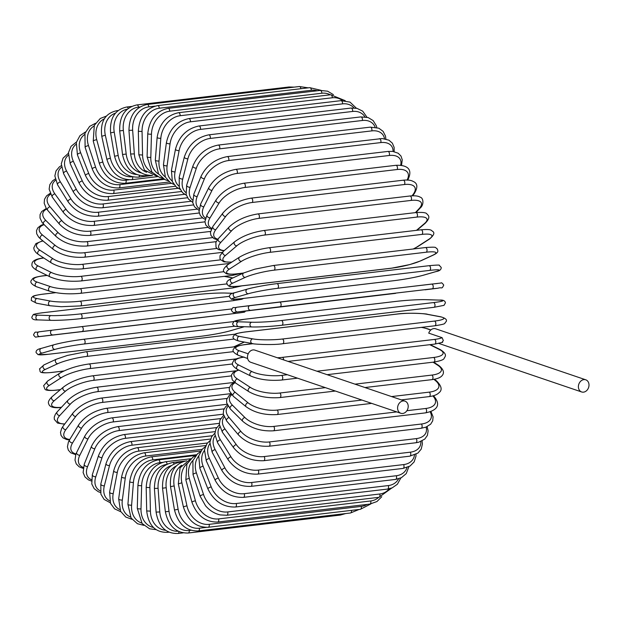 <?xml version="1.0" encoding="UTF-8"?>
<svg xmlns="http://www.w3.org/2000/svg" width="620" height="620" viewBox="0 0 620 620"><rect width="100%" height="100%" fill="white"/><g stroke="black" fill="none" stroke-linecap="round" stroke-linejoin="round"><path stroke-width="0.93" d="M397.598 407.836A6.417 5.162 108.8 0 0 400.838 413.284A6.417 5.162 108.8 0 0 408.208 406.581A6.417 5.162 108.8 0 0 404.969 401.132A6.417 5.162 108.8 0 0 397.598 407.836M404.969 401.132L254.867 350.122A6.417 5.162 108.8 0 0 247.496 356.826A6.417 5.162 108.8 0 0 250.736 362.274L400.838 413.284M585.761 379.804A6.417 5.162 108.8 0 0 578.39 386.508A6.417 5.162 108.8 0 0 581.63 391.956A6.417 5.162 108.8 0 0 589 385.26A6.417 5.162 108.8 0 0 585.761 379.804L435.659 328.794A6.417 5.162 108.8 0 0 428.73 333.134L442.107 337.675L443.346 340.62L441.975 342.325M47.174 275.435L42.858 275.939A21.39 4.549 1.6 0 0 37.184 282.108L50.546 286.649A21.39 4.549 1.6 0 0 80.244 288.649L224.006 271.692M42.858 275.939A2.379 1.317 -96.7 0 0 42.509 275.9C31.016 277.714 33.154 278.822 31.411 280.255C29.845 282.147 31.488 284.286 36.355 286.68L49.709 291.222C58.389 293.694 68.642 294.399 80.46 293.33L232.562 275.388L240.947 273.404M37.184 282.108A2.379 1.914 108.8 0 0 35.201 284.239A2.379 1.914 108.8 0 0 36.355 286.68M50.546 286.649A2.379 1.914 108.8 0 0 48.554 288.773A2.379 1.914 108.8 0 0 49.709 291.222M80.244 288.649A2.379 1.317 83.3 0 1 81.515 291.121A2.379 1.317 83.3 0 1 80.46 293.33M233.523 274.211A2.379 1.317 83.3 0 1 232.562 275.388M43.826 258.005A21.39 6.03 4.6 0 0 38.169 265.972L51.414 272.513A21.39 6.03 4.6 0 0 81.026 276.319L220.674 259.842M81.026 276.319A2.379 1.317 83.3 0 1 82.181 278.845A2.379 1.317 83.3 0 1 81.119 280.953L229.772 263.415M51.414 272.513A2.379 1.86 116.3 0 0 49.368 274.482A2.379 1.86 116.3 0 0 50.181 276.915C58.853 280.573 69.169 281.922 81.119 280.953M38.169 265.972A2.379 1.86 116.3 0 0 36.123 267.941A2.379 1.86 116.3 0 0 36.936 270.374L50.181 276.915M43.044 240.986A21.39 7.471 7.6 0 0 39.967 250.248L53.002 258.749A21.39 7.471 7.6 0 0 82.421 264.314L216.861 248.457M82.421 264.314A2.379 1.317 83.3 0 1 83.468 266.879A2.379 1.317 83.3 0 1 82.406 268.879L222.239 252.387M53.002 258.749A2.379 1.798 123.1 0 0 50.902 260.571A2.379 1.798 123.1 0 0 51.406 262.95C60.001 267.77 70.331 269.747 82.406 268.879M39.967 250.248A2.379 1.798 123.1 0 0 37.859 252.069A2.379 1.798 123.1 0 0 38.37 254.448L51.406 262.95M44.129 224.642A21.39 8.851 10.9 0 0 42.555 235.065L55.289 245.458A21.39 8.851 10.9 0 0 84.436 252.728L212.559 237.615M84.436 252.728A2.379 1.317 83.3 0 1 85.359 255.308A2.379 1.317 83.3 0 1 84.305 257.207L216.171 241.653M55.289 245.458A2.379 1.721 129.2 0 0 53.142 247.132A2.379 1.721 129.2 0 0 53.374 249.426C61.837 255.378 72.145 257.966 84.305 257.207M42.555 235.065A2.379 1.721 129.2 0 0 40.416 236.739A2.379 1.721 129.2 0 0 40.649 239.033L53.374 249.426M46.694 209.049A21.39 10.16 14.3 0 0 45.926 220.542L58.257 232.74A21.39 10.16 14.3 0 0 87.04 241.637L207.778 227.401M87.04 241.637A2.379 1.317 83.3 0 1 87.854 244.226A2.379 1.317 83.3 0 1 86.8 246.031L210.529 231.431M58.257 232.74A2.379 1.628 134.7 0 0 56.079 234.283A2.379 1.628 134.7 0 0 56.064 236.46C64.333 243.497 74.578 246.69 86.8 246.031M45.926 220.542A2.379 1.628 134.7 0 0 43.749 222.076A2.379 1.628 134.7 0 0 43.741 224.254L56.064 236.46M50.553 194.254A21.39 11.4 18 0 0 50.057 206.778L61.884 220.697A21.39 11.4 18 0 0 90.218 231.144L202.554 217.891M90.218 231.144A2.379 1.317 83.3 0 1 90.915 233.717A2.379 1.317 83.3 0 1 89.869 235.414L204.933 221.844M61.884 220.697A2.379 1.519 139.7 0 0 59.667 222.115A2.379 1.519 139.7 0 0 59.45 224.153C67.472 232.237 77.616 235.988 89.869 235.414M50.057 206.778A2.379 1.519 139.7 0 0 47.841 208.188A2.379 1.519 139.7 0 0 47.624 210.226L59.45 224.153M55.498 180.311A21.39 12.547 22.1 0 0 54.901 193.882L66.146 209.421A21.39 12.547 22.1 0 0 93.945 221.317L196.928 209.172M93.945 221.317A2.379 1.317 83.3 0 1 94.535 223.859A2.379 1.317 83.3 0 1 93.504 225.463L199.253 212.986M66.146 209.421A2.379 1.403 144.1 0 0 63.899 210.707A2.379 1.403 144.1 0 0 63.496 212.598C71.223 221.665 81.228 225.959 93.504 225.463M54.901 193.882A2.379 1.403 144.1 0 0 52.661 195.168A2.379 1.403 144.1 0 0 52.251 197.059L63.496 212.598M61.419 167.315A21.39 13.601 26.5 0 0 60.435 181.954L70.998 198.989A21.39 13.601 26.5 0 0 98.2 212.234L190.937 201.291M98.2 212.234A2.379 1.317 83.3 0 1 98.681 214.729A2.379 1.317 83.3 0 1 97.658 216.233L193.44 204.933M70.998 198.989A2.379 1.279 148.2 0 0 68.735 200.159A2.379 1.279 148.2 0 0 68.161 201.88C75.555 211.877 85.39 216.667 97.658 216.233M60.435 181.954A2.379 1.279 148.2 0 0 58.164 183.125A2.379 1.279 148.2 0 0 57.598 184.853L68.161 201.88M68.254 155.31A21.39 14.555 31.4 0 0 66.611 171.089L76.423 189.488A21.39 14.555 31.4 0 0 102.936 203.965L184.636 194.324M102.936 203.965A2.379 1.317 83.3 0 1 103.323 206.398A2.379 1.317 83.3 0 1 102.308 207.809L187.504 197.757M76.423 189.488A2.379 1.139 151.9 0 0 74.129 190.549A2.379 1.139 151.9 0 0 73.416 192.092C80.422 202.942 90.055 208.181 102.308 207.809M66.611 171.089A2.379 1.139 151.9 0 0 64.317 172.143A2.379 1.139 151.9 0 0 63.604 173.693L73.416 192.092M75.966 144.383A21.39 15.392 36.9 0 0 73.377 161.363L82.359 180.986A21.39 15.392 36.9 0 0 108.136 196.563L178.087 188.309M108.136 196.563A2.379 1.317 83.3 0 1 108.415 198.927A2.379 1.317 83.3 0 1 107.423 200.245L181.482 191.51M82.359 180.986A2.379 0.992 155.4 0 0 80.05 181.931A2.379 0.992 155.4 0 0 79.213 183.295C85.785 194.928 95.193 200.578 107.423 200.245M73.377 161.363A2.379 0.992 155.4 0 0 71.06 162.308A2.379 0.992 155.4 0 0 70.231 163.672L79.213 183.295M84.545 134.587A21.39 16.112 42.9 0 0 80.693 152.853L88.784 173.554A21.39 16.112 42.9 0 0 113.747 190.1L171.322 183.311M113.747 190.1A2.379 1.317 83.3 0 1 112.956 193.603L175.406 186.24M88.784 173.554A2.379 0.845 158.7 0 0 86.444 174.391A2.379 0.845 158.7 0 0 85.498 175.561C91.597 187.891 100.75 193.905 112.956 193.603M80.693 152.853A2.379 0.845 158.7 0 0 78.352 153.69A2.379 0.845 158.7 0 0 77.415 154.861L85.498 175.561M94 126.031A21.39 16.717 49.7 0 0 88.497 145.623L95.627 167.245A21.39 16.717 49.7 0 0 119.73 184.613L164.409 179.343M119.73 184.613A2.379 1.317 83.3 0 1 118.877 187.938L169.361 181.978M95.627 167.245A2.379 0.682 161.8 0 0 93.264 167.966A2.379 0.682 161.8 0 0 92.233 168.95C97.813 181.885 106.694 188.217 118.877 187.938M88.497 145.623A2.379 0.682 161.8 0 0 86.141 146.351A2.379 0.682 161.8 0 0 85.111 147.327L92.233 168.95M104.323 118.823A21.39 17.189 57.1 0 0 96.728 139.725L102.843 162.099A21.39 17.189 57.1 0 0 126.038 180.157L129.092 179.792M126.038 180.157A2.379 1.317 83.3 0 1 125.124 183.28L163.417 178.762M102.843 162.099A2.379 0.519 164.7 0 0 100.471 162.719A2.379 0.519 164.7 0 0 99.363 163.494C104.385 176.956 112.972 183.551 125.124 183.28M96.728 139.725A2.379 0.519 164.7 0 0 94.356 140.345A2.379 0.519 164.7 0 0 93.248 141.12L99.363 163.494M117.692 110.957A2.379 1.317 -96.7 0 0 116.948 110.67L118.234 110.523M115.491 113.127A21.39 17.53 65.3 0 0 105.33 135.214L110.383 158.17A21.39 17.53 65.3 0 0 132.246 176.785M132.649 176.878A2.379 1.317 83.3 0 1 131.665 179.676L157.713 176.607M110.383 158.17L106.826 159.255C111.251 173.135 119.536 179.947 131.665 179.676M105.33 135.214L101.765 136.292L106.826 159.255M128.232 108.484A2.379 1.317 -96.7 0 0 126.798 107.004L131.618 106.431M127.418 109.135A21.39 17.732 73.9 0 0 114.227 132.114L118.188 155.481A21.39 17.732 73.9 0 0 136.586 174.491M139.484 175.406A2.379 1.317 83.3 0 1 138.438 177.15L152.466 175.499M118.188 155.481L114.568 156.248C118.374 170.446 126.325 177.421 138.438 177.15M114.227 132.114L110.608 132.874L114.568 156.248M294.097 87.133L289.013 86.986A2.379 1.317 83.3 0 1 290.051 87.614M140.05 106.942L138.5 107.128A2.379 1.317 -96.7 0 0 136.911 104.927L289.013 86.986M138.5 107.128A21.39 17.809 82.9 0 0 123.365 130.448L126.193 154.047A21.39 17.809 82.9 0 0 141.352 172.933M146.212 174.987A2.379 1.317 83.3 0 1 145.398 175.724L148.296 175.383M126.193 154.047L122.528 154.496C125.674 168.919 133.3 175.995 145.398 175.724M123.365 130.448L119.691 130.898L122.528 154.496M308.249 87.846L299.328 86.521A2.379 1.317 83.3 0 1 300.909 88.714M154.969 106.144L148.831 106.865A2.379 1.317 -96.7 0 0 147.227 104.462L299.328 86.521M148.831 106.865A21.39 17.747 91.9 0 0 132.657 130.239L134.339 153.892A21.39 17.747 91.9 0 0 146.63 172.259M134.339 153.892L130.642 154.016C133.114 168.547 140.399 175.677 152.489 175.406M132.657 130.239L128.96 130.363L130.642 154.016M309.752 87.668A2.379 1.317 83.3 0 1 311.372 90.28L159.27 108.221A2.379 1.317 -96.7 0 0 157.658 105.609L309.752 87.668L321.083 90.342M317.231 90.776A21.39 17.546 100.6 0 0 311.372 90.28M159.27 108.221A21.39 17.546 100.6 0 0 142.05 131.479L142.569 155A21.39 17.546 100.6 0 0 152.427 172.624M142.569 155L138.857 154.806L144.445 170.12L157.124 176.305M142.05 131.479L138.338 131.277L138.857 154.806M320.214 90.427A2.379 1.317 83.3 0 1 321.834 93.24L169.733 111.182A2.379 1.317 -96.7 0 0 168.121 108.368L320.214 90.427L327.608 91.194L333.421 94.659M330.266 94.814A21.39 17.221 108.8 0 0 321.834 93.24M169.733 111.182A21.39 17.221 108.8 0 0 151.458 134.16L150.815 157.379A21.39 17.221 108.8 0 0 158.674 174.142M150.815 157.379A2.379 0.504 -178.4 0 1 148.358 157.341A2.379 0.504 -178.4 0 1 147.103 156.86L151.954 172.073L159.472 177.328L162.355 178.033M151.458 134.16A2.379 0.504 -178.4 0 1 149.009 134.121A2.379 0.504 -178.4 0 1 147.754 133.641L147.103 156.86M330.638 94.767A2.379 1.317 83.3 0 1 332.243 97.782L180.141 115.723A2.379 1.317 -96.7 0 0 178.537 112.708L330.638 94.767L345.231 100.673M342.426 100.541A21.39 16.756 116.3 0 0 332.243 97.782M180.141 115.723A21.39 16.756 116.3 0 0 160.82 138.268L159.014 160.999A21.39 16.756 116.3 0 0 165.261 176.894M159.014 160.999A2.379 0.666 -175.4 0 1 156.55 160.851A2.379 0.666 -175.4 0 1 155.318 160.154L158.488 173.864L164.843 179.567L167.966 180.715M160.82 138.268A2.379 0.666 -175.4 0 1 158.364 138.12A2.379 0.666 -175.4 0 1 157.131 137.423L155.318 160.154M340.93 100.657A2.379 1.317 83.3 0 1 342.511 103.866L190.41 121.807A2.379 1.317 -96.7 0 0 188.829 118.598L340.93 100.657L350.013 102.114L356.423 108.237M354.005 107.95A21.39 16.166 123.1 0 0 342.511 103.866M190.41 121.807A21.39 16.166 123.1 0 0 170.066 143.763L167.106 165.842A21.39 16.166 123.1 0 0 172.05 180.893M167.106 165.842A2.379 0.829 -172.4 0 1 164.641 165.579A2.379 0.829 -172.4 0 1 163.448 164.672L165.393 177.15L170.469 182.784L173.894 184.45M170.066 143.763A2.379 0.829 -172.4 0 1 167.594 143.507A2.379 0.829 -172.4 0 1 166.408 142.6L163.448 164.672M351.021 108.058A2.379 1.317 83.3 0 1 352.579 111.46L200.477 129.402A2.379 1.317 -96.7 0 0 198.919 126L351.021 108.058L357.012 108.368L362.685 111.15L366.963 117.219M364.924 116.87A21.39 15.454 129.2 0 0 352.579 111.46M200.477 129.402A21.39 15.454 129.2 0 0 179.11 150.614L175.034 171.856A21.39 15.454 129.2 0 0 178.924 186.124M175.034 171.856A2.379 0.984 -169.1 0 1 172.561 171.484A2.379 0.984 -169.1 0 1 171.422 170.368L172.36 181.675L176.39 187.124L180.056 189.278M179.11 150.614A2.379 0.984 -169.1 0 1 176.638 150.242A2.379 0.984 -169.1 0 1 175.507 149.125L171.422 170.368M360.84 116.909A2.379 1.317 83.3 0 1 362.142 118.04A2.379 1.317 83.3 0 1 362.351 120.489L210.25 138.43A2.379 1.317 -96.7 0 0 210.048 135.982A2.379 1.317 -96.7 0 0 208.738 134.85L360.84 116.909L368.156 117.56L373.139 120.575L376.34 125.783L376.797 127.503M375.108 127.17A21.39 14.624 134.7 0 0 362.351 120.489M210.25 138.43A21.39 14.624 134.7 0 0 187.907 158.751L182.73 179.017A21.39 14.624 134.7 0 0 185.783 192.525M182.73 179.017A2.379 1.131 -165.7 0 1 180.25 178.529A2.379 1.131 -165.7 0 1 179.188 177.204L179.296 187.426L182.497 192.642L186.349 195.222M187.907 158.751A2.379 1.131 -165.7 0 1 185.427 158.27A2.379 1.131 -165.7 0 1 184.365 156.945L179.188 177.204M370.295 127.139A2.379 1.317 83.3 0 1 371.644 128.363A2.379 1.317 83.3 0 1 371.76 130.89L219.658 148.839A2.379 1.317 -96.7 0 0 219.542 146.305A2.379 1.317 -96.7 0 0 218.201 145.08L370.295 127.139L378.828 128.201L383.106 131.355L385.469 135.989L385.888 138.996M384.516 138.725A21.39 13.679 139.7 0 0 371.76 130.89M219.658 148.839A21.39 13.679 139.7 0 0 196.362 168.129L190.131 187.256A21.39 13.679 139.7 0 0 192.533 200.035M190.131 187.256A2.379 1.263 -162 0 1 187.651 186.651A2.379 1.263 -162 0 1 186.69 185.124L186.139 194.502L188.495 199.129L192.673 202.244M196.362 168.129A2.379 1.263 -162 0 1 193.889 167.532A2.379 1.263 -162 0 1 192.921 166.005L186.69 185.124M379.332 138.679A2.379 1.317 83.3 0 1 380.711 139.988A2.379 1.317 83.3 0 1 380.734 142.592L228.633 160.534A2.379 1.317 -96.7 0 0 228.61 157.93A2.379 1.317 -96.7 0 0 227.23 156.62L382.207 138.531L388.926 140.174L392.367 143.174L394.134 147.405L394.173 151.629M393.065 151.435A21.39 12.64 144.1 0 0 380.734 142.592M228.633 160.534A21.39 12.64 144.1 0 0 204.437 178.676L197.199 196.509A21.39 12.64 144.1 0 0 199.121 208.568M197.199 196.509A2.379 1.395 -157.9 0 1 194.719 195.788A2.379 1.395 -157.9 0 1 193.866 194.06L192.727 202.562L194.486 206.786L198.958 210.288M204.437 178.676A2.379 1.395 -157.9 0 1 201.957 177.948A2.379 1.395 -157.9 0 1 201.105 176.227L193.866 194.06M387.872 151.435A2.379 1.317 83.3 0 1 389.283 152.838A2.379 1.317 83.3 0 1 389.213 155.496L237.111 173.437A2.379 1.317 -96.7 0 0 237.181 170.779A2.379 1.317 -96.7 0 0 235.771 169.376L387.872 151.435L392.708 151.396L398.164 153.218L400.977 156.038L402.256 159.821L401.528 165.331M400.652 165.222A21.39 11.493 148.2 0 0 389.213 155.496M237.111 173.437A21.39 11.493 148.2 0 0 212.048 190.301L203.864 206.716A21.39 11.493 148.2 0 0 205.499 218.015M203.864 206.716A2.379 1.511 -153.5 0 1 201.376 205.863A2.379 1.511 -153.5 0 1 200.679 203.949L199.012 211.676L200.291 215.458L203.104 218.271L205.15 219.294M212.048 190.301A2.379 1.511 -153.5 0 1 209.568 189.449A2.379 1.511 -153.5 0 1 208.87 187.535L200.679 203.949M395.854 165.315A2.379 1.317 83.3 0 1 397.296 166.811A2.379 1.317 83.3 0 1 397.118 169.516L245.016 187.457A2.379 1.317 -96.7 0 0 245.195 184.752A2.379 1.317 -96.7 0 0 243.753 183.257L395.854 165.315C406.534 164.835 413.625 168.648 407.673 180.203M407.084 180.017A21.39 10.269 151.9 0 0 397.118 169.516M245.016 187.457A21.39 10.269 151.9 0 0 219.154 202.918L210.079 217.79A21.39 10.269 151.9 0 0 211.699 228.269M210.079 217.79A2.379 1.62 -148.6 0 1 207.599 216.806A2.379 1.62 -148.6 0 1 207.065 214.706L204.926 221.627L205.825 225.083L209.343 228.4L211.257 229.16M219.154 202.918A2.379 1.62 -148.6 0 1 216.674 201.942A2.379 1.62 -148.6 0 1 216.147 199.842L207.065 214.706M403.217 180.203A2.379 1.317 83.3 0 1 404.689 181.8A2.379 1.317 83.3 0 1 404.395 184.528L252.294 202.469A2.379 1.317 -96.7 0 0 252.588 199.741A2.379 1.317 -96.7 0 0 251.115 198.144L403.217 180.203C407.72 179.746 411.068 180.18 413.261 181.482C417.694 183.35 417.996 187.449 414.175 193.789A2.379 1.713 36.9 0 1 413.168 194.324A21.39 8.959 155.4 0 0 404.395 184.528M412.06 195.811L413.168 194.324M252.294 202.469A21.39 8.959 155.4 0 0 225.696 216.442L215.799 229.648A21.39 8.959 155.4 0 0 217.829 239.188M215.799 229.648A2.379 1.713 -143.1 0 1 213.319 228.532A2.379 1.713 -143.1 0 1 212.993 226.261L210.412 232.43L210.963 235.468L213.908 238.568L217.372 239.762M225.696 216.442A2.379 1.713 -143.1 0 1 223.223 215.326A2.379 1.713 -143.1 0 1 222.898 213.055L212.993 226.261M409.905 195.998A2.379 1.317 83.3 0 1 411.401 197.695A2.379 1.317 83.3 0 1 410.99 200.431L258.889 218.372A2.379 1.317 -96.7 0 0 259.3 215.636A2.379 1.317 -96.7 0 0 257.804 213.939L409.905 195.998C414.764 195.509 418.221 195.912 420.259 197.214C423.475 197.881 424.189 204.988 420.027 208.188A2.379 1.79 42.9 0 1 419.097 208.646A21.39 7.579 158.7 0 0 410.99 200.431M415.385 212.629L419.097 208.646M258.889 218.372A21.39 7.579 158.7 0 0 231.624 230.756L220.976 242.203A21.39 7.579 158.7 0 0 224.277 250.573M220.976 242.203A2.379 1.79 -137.1 0 1 218.511 240.94A2.379 1.79 -137.1 0 1 218.426 238.514L215.869 242.319L216 247.303L218.194 249.488L223.882 250.914M231.624 230.756A2.379 1.79 -137.1 0 1 229.152 229.493A2.379 1.79 -137.1 0 1 229.075 227.067L218.426 238.514M415.865 212.575A2.379 1.317 83.3 0 1 417.376 214.365A2.379 1.317 83.3 0 1 416.857 217.093L264.755 235.034A2.379 1.317 -96.7 0 0 265.283 232.306A2.379 1.317 -96.7 0 0 263.763 230.516L415.865 212.575C422.561 212.141 426.25 212.598 426.924 213.954C427.668 215.07 431.69 216.597 425.188 223.293A2.379 1.86 49.7 0 1 424.359 223.649A21.39 6.146 161.8 0 0 416.857 217.093M416.469 230.346L424.359 223.649M264.755 235.034A21.39 6.146 161.8 0 0 236.887 245.76L225.579 255.363A21.39 6.146 161.8 0 0 231.919 262.035M225.579 255.363A2.379 1.86 -130.3 0 1 223.123 253.937A2.379 1.86 -130.3 0 1 223.324 251.387L220.038 255.665L219.976 258.548L220.495 259.602L223.905 261.834L231.632 262.221M236.887 245.76A2.379 1.86 -130.3 0 1 234.438 244.334A2.379 1.86 -130.3 0 1 234.639 241.785L223.324 251.387M420.716 229.927A2.379 1.317 83.3 0 1 421.05 229.803A2.379 1.317 83.3 0 1 422.584 231.694A2.379 1.317 83.3 0 1 421.941 234.399L269.839 252.34A2.379 1.317 -96.7 0 0 270.49 249.635A2.379 1.317 -96.7 0 0 268.948 247.744L421.05 229.803C432.404 228.865 430.946 230.531 432.853 231.477C434.86 232.872 433.775 235.368 429.606 238.979A2.379 1.907 57.1 0 1 428.924 239.227A21.39 4.665 164.7 0 0 421.941 234.399M413.153 249A21.39 4.665 164.7 0 0 417.035 246.899L428.924 239.227M269.839 252.34A21.39 4.665 164.7 0 0 241.451 261.338L229.563 269.018A21.39 4.665 164.7 0 0 236.546 273.839L243.575 273.009M417.035 246.899A2.379 1.907 57.1 0 0 417.717 246.659L429.606 238.979M236.546 273.839A2.379 1.317 83.3 0 1 236.212 273.963L243.335 273.126M229.563 269.018A2.379 1.907 -122.9 0 1 227.137 267.422A2.379 1.907 -122.9 0 1 227.664 264.779C223.495 268.39 222.41 270.894 224.417 272.288C226.315 273.226 224.858 274.9 236.212 273.963M241.451 261.338A2.379 1.907 -122.9 0 1 239.026 259.741A2.379 1.907 -122.9 0 1 239.553 257.106L227.664 264.779M425.196 247.62A2.379 1.317 83.3 0 1 425.429 247.558A2.379 1.317 83.3 0 1 426.979 249.55A2.379 1.317 83.3 0 1 426.211 252.216L274.11 270.157A2.379 1.317 -96.7 0 0 274.885 267.491A2.379 1.317 -96.7 0 0 273.327 265.5A2.379 1.317 -96.7 0 0 273.094 265.562M274.11 270.157A21.39 3.154 167.6 0 0 245.28 277.365L232.903 283.069A21.39 3.154 167.6 0 0 239.452 286.107L391.553 268.166A21.39 3.154 167.6 0 0 420.375 260.95L432.752 255.254A21.39 3.154 167.6 0 0 426.211 252.216M432.752 255.254A2.379 1.945 65.3 0 0 433.24 255.115C439.828 251.945 437.441 250.588 437.356 248.953C434.465 247.651 438.836 246.582 425.429 247.558L273.327 265.5L254.859 269.158L243.784 272.916L231.407 278.613A2.379 1.945 -114.7 0 0 230.516 281.302A2.379 1.945 -114.7 0 0 232.903 283.069M420.375 260.95A2.379 1.945 65.3 0 0 420.864 260.819L433.24 255.115M391.553 268.166A2.379 1.317 83.3 0 1 391.329 268.235A2.379 1.317 83.3 0 1 391.088 268.22M239.452 286.107A2.379 1.317 83.3 0 1 239.227 286.176A2.379 1.317 83.3 0 1 238.987 286.161M245.28 277.365A2.379 1.945 -114.7 0 1 242.893 275.598A2.379 1.945 -114.7 0 1 243.784 272.916M276.977 283.635L428.839 265.724A2.379 1.317 83.3 0 1 428.955 265.701A2.379 1.317 83.3 0 1 430.528 267.801A2.379 1.317 83.3 0 1 429.629 270.397L277.528 288.339A2.379 1.317 -96.7 0 0 278.426 285.743A2.379 1.317 -96.7 0 0 276.853 283.642A2.379 1.317 -96.7 0 0 276.737 283.666A21.39 1.612 -9.6 0 0 247.558 289.06A2.379 1.969 -106.1 0 0 247.295 289.114L234.523 292.787A2.379 1.969 -106.1 0 0 233.252 295.461A2.379 1.969 -106.1 0 0 235.577 297.406A21.39 1.612 170.4 0 0 241.769 298.631L393.871 280.69A21.39 1.612 170.4 0 0 423.049 275.296L435.821 271.614A21.39 1.612 170.4 0 0 429.629 270.397M435.821 271.614A2.379 1.969 73.9 0 0 436.085 271.568A2.379 1.969 73.9 0 0 436.348 271.459M277.528 288.339A21.39 1.612 170.4 0 0 248.349 293.733L235.577 297.406M423.049 275.296A2.379 1.969 73.9 0 0 423.313 275.241A2.379 1.969 73.9 0 0 423.561 275.148M248.349 293.733A2.379 1.969 -106.1 0 1 246.024 291.788A2.379 1.969 -106.1 0 1 247.295 289.114C255.471 286.936 265.329 285.115 276.853 283.642L428.955 265.701C436.627 265.004 440.061 264.88 439.255 265.329L441.177 267.398C441.339 269.576 439.642 270.971 436.085 271.568L423.313 275.241C415.137 277.411 405.279 279.24 393.754 280.713L241.653 298.654C233.98 299.351 230.547 299.476 231.353 299.026L229.431 296.957C229.276 294.771 230.973 293.384 234.523 292.787M280.077 306.753L237.561 311.93A2.379 1.976 -97.1 0 1 235.313 309.806A2.379 1.976 -97.1 0 1 236.987 307.21L431.613 284.092A2.379 1.317 83.3 0 1 433.202 286.293A2.379 1.317 83.3 0 1 432.179 288.812L280.077 306.753A2.379 1.317 -96.7 0 0 281.1 304.234A2.379 1.317 -96.7 0 0 279.512 302.033L441.014 283.014C441.425 282.41 442.331 283.108 443.734 285.091C441.595 289.718 442.137 286.905 438.107 288.192L432.179 288.812M438.1 288.192A2.379 1.976 82.9 0 0 438.107 288.192L425.033 289.811A2.379 1.976 82.9 0 0 425.041 289.811A2.379 1.976 82.9 0 0 425.057 289.811L438.107 288.192M431.621 284.092L437.534 283.472M279.512 302.033L250.054 305.583A2.379 1.976 -97.1 0 1 250.062 305.583L236.987 307.21A2.379 1.976 -97.1 0 1 236.995 307.21C232.957 308.497 233.5 305.683 231.369 310.31C232.763 312.294 233.67 312.984 234.081 312.387L243.482 311.302A2.379 1.317 83.3 0 1 243.482 311.31L395.583 293.361A2.379 1.317 83.3 0 1 395.583 293.361A2.379 1.317 83.3 0 1 395.576 293.361M237.561 311.93L395.591 293.361M250.627 310.302A2.379 1.976 -97.1 0 1 248.38 308.179A2.379 1.976 -97.1 0 1 250.054 305.583M439.75 300.134A2.379 1.969 91.9 0 0 439.487 300.103A2.379 1.969 91.9 0 0 439.239 300.111L425.979 299.677A21.39 1.488 -4.1 0 0 396.351 301.367L244.249 319.308A21.39 1.488 -4.1 0 0 238.506 321.788L251.767 322.229A21.39 1.488 -4.1 0 0 281.387 320.532L433.489 302.591A2.379 1.317 83.3 0 1 434.976 304.901A2.379 1.317 83.3 0 1 433.938 307.319A2.379 1.317 83.3 0 1 433.829 307.326L281.945 325.237M433.489 302.591A21.39 1.488 -4.1 0 0 439.239 300.111M251.767 322.229A2.379 1.969 -88.1 0 0 249.961 324.678A2.379 1.969 -88.1 0 0 251.86 326.965A2.379 1.969 -88.1 0 0 252.1 326.957A21.39 1.488 175.9 0 0 281.728 325.267A2.379 1.317 -96.7 0 0 281.837 325.26A2.379 1.317 -96.7 0 0 282.875 322.842A2.379 1.317 -96.7 0 0 281.387 320.532M426.467 299.692A2.379 1.969 91.9 0 0 426.219 299.662A2.379 1.969 91.9 0 0 425.979 299.677M238.84 326.515A2.379 1.969 -88.1 0 1 238.592 326.531L251.86 326.965C260.299 327.089 270.289 326.515 281.837 325.26L433.938 307.319L443.998 305.358L445.431 302.87C445.121 300.731 443.137 299.809 439.487 300.103L426.219 299.662C417.779 299.545 407.782 300.111 396.242 301.374L244.141 319.315A2.379 1.317 83.3 0 1 244.249 319.308M244.141 319.315L234.081 321.269L232.647 323.756C232.957 325.903 234.941 326.825 238.592 326.531A2.379 1.969 -88.1 0 1 236.701 324.237A2.379 1.969 -88.1 0 1 238.506 321.788M282.472 343.728A2.379 1.317 -96.7 0 0 282.697 343.736L434.798 325.795C448.252 323.594 443.486 323.632 446.043 321.796C447.407 319.819 445.602 318.145 440.618 316.766A2.379 1.953 100.6 0 0 440.13 316.75L426.769 314.247A21.39 3.03 -1.3 0 0 397.056 314.084L244.962 332.026A21.39 3.03 -1.3 0 0 239.297 336.365L252.658 338.861A21.39 3.03 -1.3 0 0 282.371 339.024L434.465 321.083A2.379 1.317 83.3 0 1 435.844 323.485A2.379 1.317 83.3 0 1 434.798 325.795A2.379 1.317 83.3 0 1 434.574 325.787M434.465 321.083A21.39 3.03 -1.3 0 0 440.13 316.75M252.658 338.861A2.379 1.953 -79.4 0 0 250.751 341.147A2.379 1.953 -79.4 0 0 252.27 343.55C251.054 343.953 271.483 345.456 282.697 343.736A2.379 1.317 -96.7 0 0 283.743 341.426A2.379 1.317 -96.7 0 0 282.371 339.024M440.618 316.766L427.257 314.262A2.379 1.953 100.6 0 0 426.769 314.247M396.614 314.138A2.379 1.317 83.3 0 1 396.831 314.077A2.379 1.317 83.3 0 1 397.056 314.084M427.257 314.262C428.474 313.867 408.045 312.356 396.831 314.077L244.729 332.018A2.379 1.317 83.3 0 1 244.962 332.026M244.729 332.018C231.276 334.226 236.049 334.188 233.484 336.017C232.12 337.993 233.934 339.675 238.909 341.054A2.379 1.953 -79.4 0 1 237.39 338.652A2.379 1.953 -79.4 0 1 239.297 336.365M247.644 358.484L238.545 355.392A2.379 1.914 -71.2 0 1 237.39 352.951A2.379 1.914 -71.2 0 1 239.374 350.819L248.194 353.819M238.545 355.392C233.678 352.997 232.027 350.85 233.601 348.959C235.344 347.526 233.205 346.425 244.699 344.612A2.379 1.317 83.3 0 1 245.04 344.65A21.39 4.549 1.6 0 0 239.374 350.819M253.123 343.697L245.04 344.65M430.753 330.034L426.847 328.709A21.39 4.549 1.6 0 0 421.352 327.383M277.349 357.763A21.39 4.549 1.6 0 0 282.433 357.36L434.535 339.419A21.39 4.549 1.6 0 0 442.107 337.675M421.623 327.344L427.544 328.778A2.379 1.914 108.8 0 0 426.847 328.709M434.535 339.419A2.379 1.317 83.3 0 1 435.798 341.891A2.379 1.317 83.3 0 1 434.744 344.1L442.641 342.333M283.704 359.925A2.379 1.317 -96.7 0 0 282.433 357.36M316.967 371.225L433.69 357.461A2.379 1.317 83.3 0 1 434.845 359.988A2.379 1.317 83.3 0 1 433.783 362.096C440.44 360.941 443.92 359.654 444.207 358.228C444.587 356.872 448.415 354.779 440.324 349.626A2.379 1.86 116.3 0 0 439.448 349.486L429.745 344.689M433.69 357.461A21.39 6.03 4.6 0 0 439.448 349.486M243.769 357.167A21.39 6.03 4.6 0 0 238.731 365.056L251.976 371.597A21.39 6.03 4.6 0 0 281.589 375.402L287.354 374.72M297.507 378.169L281.681 380.037A2.379 1.317 -96.7 0 0 282.743 377.929A2.379 1.317 -96.7 0 0 281.589 375.402M244.032 356.988C237.375 358.143 233.903 359.429 233.616 360.856C233.236 362.212 229.408 364.304 237.499 369.458A2.379 1.86 -63.7 0 1 236.685 367.024A2.379 1.86 -63.7 0 1 238.731 365.056M237.499 369.458L250.744 375.999A2.379 1.86 -63.7 0 1 249.93 373.565A2.379 1.86 -63.7 0 1 251.976 371.597M354.989 384.152L431.931 375.077A2.379 1.317 83.3 0 1 432.977 377.634A2.379 1.317 83.3 0 1 431.915 379.642C436.751 378.99 440.014 377.805 441.696 376.084C444.718 373.054 443.781 369.543 438.89 365.552A2.379 1.798 123.1 0 0 437.883 365.335L433.047 362.181M431.931 375.077A21.39 7.471 7.6 0 0 437.883 365.335M238.816 370.109A21.39 7.471 7.6 0 0 237.375 378.952L250.41 387.454A21.39 7.471 7.6 0 0 279.837 393.018L325.384 387.639M335.358 391.034L279.814 397.583A2.379 1.317 -96.7 0 0 280.876 395.576A2.379 1.317 -96.7 0 0 279.837 393.018M238.367 369.884L232.973 372.62L231.353 375.209L232.283 379.921L235.778 383.144A2.379 1.798 -56.9 0 1 235.274 380.765A2.379 1.798 -56.9 0 1 237.375 378.952M235.778 383.144L248.822 391.646A2.379 1.798 -56.9 0 1 248.31 389.267A2.379 1.798 -56.9 0 1 250.41 387.454M391.553 396.575L429.288 392.127A2.379 1.317 83.3 0 1 430.218 394.708A2.379 1.317 83.3 0 1 429.156 396.606C433.713 395.994 436.891 394.785 438.704 392.979C442.51 390.274 441.812 386.268 436.612 380.967A2.379 1.721 129.2 0 0 435.519 380.68L433.884 379.355M429.288 392.127A21.39 8.851 10.9 0 0 435.519 380.68M235.151 382.718A21.39 8.851 10.9 0 0 235.313 392.406L248.047 402.799A21.39 8.851 10.9 0 0 277.187 410.068L361.94 400.071M371.706 403.387L277.062 414.548A2.379 1.317 -96.7 0 0 278.117 412.649A2.379 1.317 -96.7 0 0 277.187 410.068M234.577 382.292L231.314 384.361L229.253 387.934L229.415 390.972L233.399 396.374A2.379 1.721 -50.8 0 1 233.167 394.08A2.379 1.721 -50.8 0 1 235.313 392.406M233.399 396.374L246.132 406.767A2.379 1.721 -50.8 0 1 245.9 404.472A2.379 1.721 -50.8 0 1 248.047 402.799M406.89 410.704L425.769 408.479A2.379 1.317 83.3 0 1 426.583 411.068A2.379 1.317 83.3 0 1 425.537 412.866C436.302 410.704 441.936 405.418 433.519 395.746A2.379 1.628 134.7 0 0 433.512 395.738L433.519 395.746M425.769 408.479A21.39 10.16 14.3 0 0 432.861 395.924M231.733 394.816A21.39 10.16 14.3 0 0 232.562 405.317L244.892 417.524A21.39 10.16 14.3 0 0 273.676 426.421L396.769 411.905M425.537 412.866L273.435 430.807A2.379 1.317 -96.7 0 0 274.49 429.009A2.379 1.317 -96.7 0 0 273.676 426.421M231.097 394.08L229.276 395.351L226.695 399.42L226.656 402.861L230.376 409.037A2.379 1.628 -45.3 0 1 230.384 406.86A2.379 1.628 -45.3 0 1 232.562 405.317M230.376 409.037L242.699 421.236A2.379 1.628 -45.3 0 1 242.715 419.066A2.379 1.628 -45.3 0 1 244.892 417.524M228.113 406.286A21.39 11.4 18 0 0 229.152 417.593L240.978 431.512A21.39 11.4 18 0 0 269.312 441.959L421.414 424.018A2.379 1.317 83.3 0 1 422.111 426.591A2.379 1.317 83.3 0 1 421.065 428.288L425.901 427.164L430.652 424.189L432.721 420.81L433.078 416.849L430.985 411.564M421.414 424.018A21.39 11.4 18 0 0 430.171 411.858M421.065 428.288L268.964 446.229A2.379 1.317 -96.7 0 0 270.01 444.532A2.379 1.317 -96.7 0 0 269.312 441.959M227.478 405.154L225.703 406.627L223.626 410.006L223.27 413.966L226.711 421.042A2.379 1.519 -40.3 0 1 226.935 419.004A2.379 1.519 -40.3 0 1 229.152 417.593M226.711 421.042L238.545 434.969A2.379 1.519 -40.3 0 1 238.762 432.93A2.379 1.519 -40.3 0 1 240.978 431.512M224.138 417.02A21.39 12.547 22.1 0 0 225.091 429.125L236.328 444.664A21.39 12.547 22.1 0 0 264.135 456.56L416.237 438.619A2.379 1.317 83.3 0 1 416.826 441.161A2.379 1.317 83.3 0 1 415.788 442.765L418.764 442.207L424.762 439.1L427.405 435.395L428.125 430.892L427.11 426.661M416.237 438.619A21.39 12.547 22.1 0 0 426.103 427.087M415.788 442.765L263.694 460.707A2.379 1.317 -96.7 0 0 264.724 459.102A2.379 1.317 -96.7 0 0 264.135 456.56M223.572 415.423L220.046 419.849L219.325 424.351L222.44 432.303A2.379 1.403 -35.9 0 1 222.851 430.42A2.379 1.403 -35.9 0 1 225.091 429.125M222.44 432.303L233.686 447.841A2.379 1.403 -35.9 0 1 234.089 445.958A2.379 1.403 -35.9 0 1 236.328 444.664M219.759 426.917A21.39 13.601 26.5 0 0 220.426 439.844L230.989 456.878A21.39 13.601 26.5 0 0 258.191 470.123L410.285 452.182A2.379 1.317 83.3 0 1 410.773 454.677A2.379 1.317 83.3 0 1 409.75 456.18L417.896 453.096L421.213 449.128L422.414 443.951L422.088 440.936M410.285 452.182A21.39 13.601 26.5 0 0 420.833 441.518M409.75 456.18L257.649 474.122A2.379 1.317 -96.7 0 0 258.672 472.618A2.379 1.317 -96.7 0 0 258.191 470.123M219.356 424.785L216.039 428.753L214.83 433.93L217.581 442.734A2.379 1.279 -31.8 0 1 218.155 441.014A2.379 1.279 -31.8 0 1 220.426 439.844M217.581 442.734L228.152 459.769A2.379 1.279 -31.8 0 1 228.726 458.048A2.379 1.279 -31.8 0 1 230.989 456.878M214.97 435.875A21.39 14.555 31.4 0 0 215.179 449.655L224.998 468.054A21.39 14.555 31.4 0 0 251.511 482.523L403.612 464.582A2.379 1.317 83.3 0 1 403.992 467.023A2.379 1.317 83.3 0 1 402.985 468.433L410.068 466.023L414.152 461.9L415.974 456.227L415.997 454.313M403.612 464.582A21.39 14.555 31.4 0 0 414.462 455.026M402.985 468.433L250.883 486.375A2.379 1.317 -96.7 0 0 251.891 484.964A2.379 1.317 -96.7 0 0 251.511 482.523M214.861 433.171L211.676 436.658L209.862 442.339L212.179 452.259A2.379 1.139 -28.1 0 1 212.885 450.709A2.379 1.139 -28.1 0 1 215.179 449.655M212.179 452.259L221.991 470.657A2.379 1.139 -28.1 0 1 222.704 469.107A2.379 1.139 -28.1 0 1 224.998 468.054M209.816 443.781A21.39 15.392 36.9 0 0 209.405 458.482L218.387 478.113A21.39 15.392 36.9 0 0 244.164 493.683L396.257 475.742A2.379 1.317 83.3 0 1 396.544 478.105A2.379 1.317 83.3 0 1 395.552 479.423L401.427 477.671L406.247 473.603L408.906 466.689M396.257 475.742A21.39 15.392 36.9 0 0 407.03 467.496M395.552 479.423L243.451 497.364A2.379 1.317 -96.7 0 0 244.443 496.046A2.379 1.317 -96.7 0 0 244.164 493.683M210.141 440.495L207.041 443.517L204.468 449.771L206.251 460.792A2.379 0.992 -24.6 0 1 207.088 459.428A2.379 0.992 -24.6 0 1 209.405 458.482M206.251 460.792L215.233 480.423A2.379 0.992 -24.6 0 1 216.07 479.058A2.379 0.992 -24.6 0 1 218.387 478.113M204.368 450.562A21.39 16.112 42.9 0 0 203.135 466.271L211.226 486.971A21.39 16.112 42.9 0 0 236.189 503.518L388.291 485.576A2.379 1.317 83.3 0 1 387.5 489.079L392.189 487.863L397.397 484.228L400.83 477.966M388.291 485.576A21.39 16.112 42.9 0 0 398.575 478.811M387.5 489.079L235.399 507.021A2.379 1.317 -96.7 0 0 236.189 503.518M205.282 446.718L202.306 449.19L198.764 455.878L199.857 468.278A2.379 0.845 -21.3 0 1 200.795 467.108A2.379 0.845 -21.3 0 1 203.135 466.271M199.857 468.278L207.94 488.979A2.379 0.845 -21.3 0 1 208.886 487.808A2.379 0.845 -21.3 0 1 211.226 486.971M198.702 456.134A21.39 16.717 49.7 0 0 196.424 472.952L203.554 494.574A21.39 16.717 49.7 0 0 227.656 511.942L379.758 494A2.379 1.317 83.3 0 1 378.897 497.325L391.778 488.025M379.758 494A21.39 16.717 49.7 0 0 389.112 488.816M378.897 497.325L226.804 515.267A2.379 1.317 -96.7 0 0 227.656 511.942M200.376 451.817L197.602 453.7L192.882 460.621L193.037 474.657A2.379 0.682 -18.2 0 1 194.068 473.68A2.379 0.682 -18.2 0 1 196.424 472.952M193.037 474.657L200.167 496.279A2.379 0.682 -18.2 0 1 201.198 495.295A2.379 0.682 -18.2 0 1 203.554 494.574M192.944 460.443A21.39 17.189 57.1 0 0 189.317 478.477L195.432 500.851A21.39 17.189 57.1 0 0 218.628 518.901L370.729 500.96A2.379 1.317 83.3 0 1 369.815 504.091L376.952 501.541L381.765 496.744M370.729 500.96A21.39 17.189 57.1 0 0 378.696 497.349M369.815 504.091L217.713 522.032A2.379 1.317 -96.7 0 0 218.628 518.901M195.54 455.824L192.898 457.204L186.891 464.117L185.837 479.872A2.379 0.519 -15.3 0 1 186.946 479.089A2.379 0.519 -15.3 0 1 189.317 478.477M185.837 479.872L191.952 502.246A2.379 0.519 -15.3 0 1 193.06 501.464A2.379 0.519 -15.3 0 1 195.432 500.851M187.209 463.481A21.39 17.53 65.3 0 0 181.877 482.802L186.93 505.765A21.39 17.53 65.3 0 0 209.172 524.334L361.274 506.393A2.379 1.317 83.3 0 1 360.313 509.33L370.838 503.936M361.274 506.393A21.39 17.53 65.3 0 0 367.087 504.409M360.313 509.33L208.212 527.271A2.379 1.317 -96.7 0 0 209.172 524.334M190.836 458.792L180.095 467.79L178.32 483.887L181.877 482.802M178.32 483.887L183.373 506.842L186.93 505.765M351.478 510.368A2.379 1.317 83.3 0 1 350.463 512.996L359.026 509.477M181.637 465.279A21.39 17.732 73.9 0 0 174.158 485.902L178.111 509.268A21.39 17.732 73.9 0 0 199.361 528.209L206.336 527.388M350.463 512.996L198.361 530.937A2.379 1.317 -96.7 0 0 199.361 528.209M186.721 460.792C174.894 463.334 169.5 471.96 170.531 486.661L174.158 485.902M170.531 486.661L174.491 510.028L178.111 509.268M341.256 514.081A2.379 1.317 83.3 0 1 340.341 515.073L345.642 513.569M176.328 465.93A21.39 17.809 82.9 0 0 166.207 487.739L169.035 511.337A21.39 17.809 82.9 0 0 189.27 530.495L191.069 530.278M340.341 515.073L188.24 533.014A2.379 1.317 -96.7 0 0 189.27 530.495M182.319 461.916L179.761 462.218A2.379 1.317 83.3 0 1 180.676 462.683M179.761 462.218C167.935 464.768 162.192 473.424 162.541 488.188L166.207 487.739M162.541 488.188L165.369 511.787L169.035 511.337M171.306 465.597A21.39 17.747 91.9 0 0 158.1 488.312L159.782 511.965A21.39 17.747 91.9 0 0 178.219 531.232M183.163 532.867L177.932 533.479A2.379 1.317 -96.7 0 0 178.986 531.588M184.993 461.086L172.67 462.536A2.379 1.317 83.3 0 1 174.073 463.915M172.67 462.536C160.828 465.093 154.744 473.726 154.403 488.436L158.1 488.312M154.403 488.436L156.085 512.089L159.782 511.965M166.532 464.434A21.39 17.546 100.6 0 0 149.893 487.614L150.412 511.136A21.39 17.546 100.6 0 0 165.672 530.278M169.012 532.154L167.501 532.332A2.379 1.317 -96.7 0 0 168.222 531.789M190.883 458.754L165.494 461.745A2.379 1.317 83.3 0 1 167.098 464.155M165.494 461.745C153.644 464.31 147.203 472.866 146.18 487.413L149.893 487.614M146.18 487.413L146.7 510.934L150.412 511.136M162.533 462.357L159.913 462.667A21.39 17.221 108.8 0 0 141.647 485.646L140.996 508.857A21.39 17.221 108.8 0 0 153.45 527.481M195.874 455.421L158.302 459.854A2.379 1.317 83.3 0 1 159.913 462.667M158.302 459.854C146.421 462.411 139.632 470.836 137.934 485.127A2.379 0.504 1.6 0 0 139.19 485.607A2.379 0.504 1.6 0 0 141.647 485.646M137.934 485.127L137.284 508.338A2.379 0.504 1.6 0 0 138.539 508.826A2.379 0.504 1.6 0 0 140.996 508.857M196.517 454.716L152.737 459.877A21.39 16.756 116.3 0 0 133.424 482.422L131.611 505.153A21.39 16.756 116.3 0 0 141.693 523.001M200.888 450.996L151.133 456.863A2.379 1.317 83.3 0 1 152.737 459.877M151.133 456.863C139.229 459.428 132.091 467.666 129.727 481.585A2.379 0.666 4.6 0 0 130.959 482.275A2.379 0.666 4.6 0 0 133.424 482.422M129.727 481.585L127.922 504.316A2.379 0.666 4.6 0 0 129.154 505.006A2.379 0.666 4.6 0 0 131.611 505.153M202.159 449.353L145.638 456.025A21.39 16.166 123.1 0 0 125.287 477.974L122.326 500.053A21.39 16.166 123.1 0 0 130.464 516.995M205.809 445.524L144.049 452.809A2.379 1.317 83.3 0 1 145.638 456.025M144.049 452.809C132.114 455.359 124.635 463.357 121.629 476.811A2.379 0.829 7.6 0 0 122.822 477.718A2.379 0.829 7.6 0 0 125.287 477.974M121.629 476.811L118.668 498.883A2.379 0.829 7.6 0 0 119.862 499.79A2.379 0.829 7.6 0 0 122.326 500.053M207.437 443.006L138.663 451.12A21.39 15.454 129.2 0 0 117.304 472.332L113.22 493.582A21.39 15.454 129.2 0 0 119.792 509.578M210.544 439.061L137.113 447.725A2.379 1.317 83.3 0 1 138.663 451.12M137.113 447.725C125.139 450.244 117.335 457.955 113.692 470.844A2.379 0.984 10.9 0 0 114.832 471.96A2.379 0.984 10.9 0 0 117.304 472.332M113.692 470.844L109.608 492.094A2.379 0.984 10.9 0 0 110.748 493.21A2.379 0.984 10.9 0 0 113.22 493.582M212.311 435.728L131.874 445.214A21.39 14.624 134.7 0 0 109.523 465.543L104.346 485.801A21.39 14.624 134.7 0 0 109.701 500.836M215.055 431.644L130.363 441.634A2.379 1.317 83.3 0 1 131.665 442.765A2.379 1.317 83.3 0 1 131.874 445.214M130.363 441.634C118.358 444.121 110.228 451.492 105.989 463.729A2.379 1.131 14.3 0 0 107.051 465.054A2.379 1.131 14.3 0 0 109.523 465.543M105.989 463.729L100.812 483.995A2.379 1.131 14.3 0 0 101.874 485.313A2.379 1.131 14.3 0 0 104.346 485.801M216.729 427.568L125.31 438.348A21.39 13.679 139.7 0 0 102.021 457.645L95.79 476.764A21.39 13.679 139.7 0 0 100.215 490.854M219.31 423.336L123.853 434.597A2.379 1.317 83.3 0 1 125.194 435.814A2.379 1.317 83.3 0 1 125.31 438.348M123.853 434.597C111.825 437.038 103.393 444.013 98.572 455.514A2.379 1.263 18 0 0 99.541 457.041A2.379 1.263 18 0 0 102.021 457.645M98.572 455.514L92.341 474.641A2.379 1.263 18 0 0 93.31 476.168A2.379 1.263 18 0 0 95.79 476.764M220.674 418.585L119.04 430.575A21.39 12.64 144.1 0 0 94.837 448.71L87.598 466.55A21.39 12.64 144.1 0 0 91.38 479.679M223.309 414.191L117.637 426.661A2.379 1.317 83.3 0 1 119.017 427.971A2.379 1.317 83.3 0 1 119.04 430.575M117.637 426.661C105.586 429.04 96.883 435.573 91.512 446.261A2.379 1.395 22.1 0 0 92.357 447.989A2.379 1.395 22.1 0 0 94.837 448.71M91.512 446.261L84.273 464.101A2.379 1.395 22.1 0 0 85.118 465.821A2.379 1.395 22.1 0 0 87.598 466.55M224.107 408.851L113.096 421.949A21.39 11.493 148.2 0 0 88.04 438.805L79.848 455.219A21.39 11.493 148.2 0 0 83.266 467.364M227.09 404.279L111.763 417.888A2.379 1.317 83.3 0 1 113.173 419.291A2.379 1.317 83.3 0 1 113.096 421.949M111.763 417.888C99.712 420.189 90.737 426.242 84.855 436.046A2.379 1.511 26.5 0 0 85.56 437.96A2.379 1.511 26.5 0 0 88.04 438.805M84.855 436.046L76.663 452.453A2.379 1.511 26.5 0 0 77.368 454.375A2.379 1.511 26.5 0 0 79.848 455.219M227.013 398.443L107.531 412.54A21.39 10.269 151.9 0 0 81.669 428.009L72.594 442.874A21.39 10.269 151.9 0 0 75.996 453.956M230.772 393.654L106.268 408.34A2.379 1.317 83.3 0 1 107.709 409.836A2.379 1.317 83.3 0 1 107.531 412.54M106.268 408.34C94.232 410.549 85.025 416.074 78.663 424.925A2.379 1.62 31.4 0 0 79.19 427.025A2.379 1.62 31.4 0 0 81.669 428.009M78.663 424.925L69.579 439.797A2.379 1.62 31.4 0 0 70.114 441.897A2.379 1.62 31.4 0 0 72.594 442.874M229.377 387.438L102.385 402.419A21.39 8.959 155.4 0 0 75.787 416.392L65.883 429.598A21.39 8.959 155.4 0 0 69.773 439.479M234.36 382.393L101.207 398.094A2.379 1.317 83.3 0 1 102.68 399.691A2.379 1.317 83.3 0 1 102.385 402.419M101.207 398.094C89.203 400.195 79.794 405.162 72.99 413.005A2.379 1.713 36.9 0 0 73.315 415.276A2.379 1.713 36.9 0 0 75.787 416.392M72.99 413.005L63.085 426.211A2.379 1.713 36.9 0 0 63.41 428.482A2.379 1.713 36.9 0 0 65.883 429.598M231.206 375.914L97.697 391.662A21.39 7.579 158.7 0 0 70.424 404.054L59.784 415.501A21.39 7.579 158.7 0 0 64.806 423.917M235.747 370.822L96.612 387.237A2.379 1.317 83.3 0 1 98.1 388.926A2.379 1.317 83.3 0 1 97.697 391.662M96.612 387.237C84.661 389.213 75.082 393.591 67.882 400.365A2.379 1.79 42.9 0 0 67.96 402.783A2.379 1.79 42.9 0 0 70.424 404.054M67.882 400.365L57.234 411.812A2.379 1.79 42.9 0 0 57.311 414.23A2.379 1.79 42.9 0 0 59.784 415.501M232.539 363.956L93.504 380.354A21.39 6.146 161.8 0 0 65.635 391.081L54.328 400.675A21.39 6.146 161.8 0 0 61.45 407.27M236.422 358.856L92.512 375.829A2.379 1.317 83.3 0 1 94.031 377.627A2.379 1.317 83.3 0 1 93.504 380.354M92.512 375.829C80.647 377.681 70.944 381.44 63.387 387.105A2.379 1.86 49.7 0 0 63.186 389.654A2.379 1.86 49.7 0 0 65.635 391.081M63.387 387.105L52.072 396.707A2.379 1.86 49.7 0 0 51.871 399.257A2.379 1.86 49.7 0 0 54.328 400.675M233.438 351.641L89.83 368.575A21.39 4.665 164.7 0 0 61.442 377.572L49.553 385.253A21.39 4.665 164.7 0 0 56.544 390.073L60.427 389.616M60.31 389.716L56.211 390.197A2.379 1.317 -96.7 0 0 56.544 390.073M88.606 364.103A2.379 1.317 83.3 0 1 88.939 363.979A2.379 1.317 83.3 0 1 90.481 365.878A2.379 1.317 83.3 0 1 89.83 368.575M236.313 346.596L88.939 363.979C77.19 365.699 67.386 368.822 59.543 373.341A2.379 1.907 57.1 0 0 59.016 375.983A2.379 1.907 57.1 0 0 61.442 377.572M59.543 373.341L47.655 381.021A2.379 1.907 57.1 0 0 47.128 383.656A2.379 1.907 57.1 0 0 49.553 385.253M234.042 339.047L86.715 356.423A21.39 3.154 167.6 0 0 57.893 363.638L45.516 369.334A21.39 3.154 167.6 0 0 52.057 372.38L63.93 370.977M233.67 346.906L244.233 342.046M63.821 371.031L51.832 372.442A2.379 1.317 -96.7 0 0 52.057 372.38M85.707 351.835A2.379 1.317 83.3 0 1 85.932 351.765A2.379 1.317 83.3 0 1 87.49 353.764A2.379 1.317 83.3 0 1 86.715 356.423M235.352 334.141L85.932 351.765L67.479 355.423L56.389 359.181A2.379 1.945 65.3 0 0 55.506 361.871A2.379 1.945 65.3 0 0 57.893 363.638M56.389 359.181L44.012 364.885A2.379 1.945 65.3 0 0 43.129 367.567A2.379 1.945 65.3 0 0 45.516 369.334M235.034 326.19L84.181 343.984A21.39 1.612 170.4 0 0 55.002 349.378L42.23 353.059A21.39 1.612 170.4 0 0 48.422 354.276L200.524 336.335A2.379 1.317 83.3 0 1 200.399 336.358A2.379 1.317 83.3 0 1 200.283 336.365M230.214 330.793A2.379 1.969 -106.1 0 1 229.958 330.886A2.379 1.969 -106.1 0 1 229.702 330.94L242.474 327.267A21.39 1.612 170.4 0 0 244.218 326.717M200.524 336.335A21.39 1.612 170.4 0 0 229.702 330.94M83.623 339.287L233.608 321.594L83.506 339.287A2.379 1.317 83.3 0 1 85.08 341.387A2.379 1.317 83.3 0 1 84.181 343.984M41.439 348.386A2.379 1.969 73.9 0 0 41.176 348.432L53.948 344.759A2.379 1.969 73.9 0 1 54.203 344.704A21.39 1.612 -9.6 0 1 83.39 339.31A2.379 1.317 83.3 0 1 83.506 339.287C71.974 340.76 62.124 342.589 53.948 344.759A2.379 1.969 73.9 0 0 52.669 347.433A2.379 1.969 73.9 0 0 55.002 349.378M243.001 327.112A2.379 1.969 -106.1 0 1 242.73 327.213A2.379 1.969 -106.1 0 1 242.474 327.267M244.327 326.717L229.958 330.886C221.782 333.064 211.931 334.885 200.399 336.358L48.306 354.299L38.122 354.71L36.084 352.602C35.828 350.525 37.526 349.13 41.176 348.432A2.379 1.969 73.9 0 0 39.897 351.106A2.379 1.969 73.9 0 0 42.23 353.059M82.235 331.359A2.379 1.317 83.3 0 0 83.258 328.84A2.379 1.317 83.3 0 0 81.677 326.639L231.609 308.954L81.677 326.639A2.379 1.317 83.3 0 1 81.677 326.639L52.227 330.189A2.379 1.976 82.9 0 0 52.212 330.189L39.161 331.808A2.379 1.976 82.9 0 0 39.145 331.808C35.185 333.087 35.666 330.282 33.526 334.901C34.875 336.877 35.782 337.575 36.247 336.986L45.648 335.908A2.379 1.317 -96.7 0 0 45.648 335.908L197.741 317.967A2.379 1.317 83.3 0 1 197.741 317.967L227.199 314.418A2.379 1.976 -97.1 0 1 227.199 314.418L39.727 336.528L227.207 314.418A2.379 1.976 -97.1 0 0 227.215 314.41M227.207 314.418L240.273 312.79A2.379 1.976 -97.1 0 1 240.266 312.79M235.29 312.255A2.379 1.317 83.3 0 1 234.337 313.418M81.677 326.639L52.212 330.189A2.379 1.976 82.9 0 0 50.546 332.785A2.379 1.976 82.9 0 0 52.793 334.909M52.212 330.189L39.145 331.808A2.379 1.976 82.9 0 0 37.479 334.405A2.379 1.976 82.9 0 0 39.727 336.528M195.316 294.763A2.379 1.317 83.3 0 1 195.424 294.74A2.379 1.317 83.3 0 1 195.533 294.733L43.431 312.674A2.379 1.317 -96.7 0 0 43.322 312.681L195.424 294.74C206.964 293.485 216.961 292.911 225.401 293.035A2.379 1.969 -88.1 0 1 225.649 293.058M232.88 293.299L225.153 293.043A21.39 1.488 -4.1 0 0 195.533 294.733M225.153 293.043A2.379 1.969 -88.1 0 1 225.401 293.035L232.926 293.283M80.569 313.906A2.379 1.317 83.3 0 1 82.057 316.216A2.379 1.317 83.3 0 1 81.019 318.626A2.379 1.317 83.3 0 1 80.91 318.634A21.39 1.488 175.9 0 1 51.282 320.323A2.379 1.969 91.9 0 1 51.034 320.339A2.379 1.969 91.9 0 1 49.143 318.045A2.379 1.969 91.9 0 1 50.948 315.596A21.39 1.488 -4.1 0 0 80.569 313.906L229.408 296.344M234.128 299.266A2.379 1.317 83.3 0 1 233.12 300.685A2.379 1.317 83.3 0 1 233.004 300.692L81.127 318.61M43.431 312.674A21.39 1.488 -4.1 0 0 37.681 315.154L50.948 315.596M37.681 315.154A2.379 1.969 91.9 0 0 35.883 317.603A2.379 1.969 91.9 0 0 37.774 319.897A2.379 1.969 91.9 0 0 38.022 319.889M232.771 277.985L224.494 276.435A21.39 3.03 -1.3 0 0 224.177 276.38M224.494 276.435A2.379 1.953 -79.4 0 1 224.983 276.45L224.417 276.349M55.754 292.671L42.687 294.213A2.379 1.317 -96.7 0 0 42.462 294.206L55.637 292.656M42.687 294.213A21.39 3.03 -1.3 0 0 37.022 298.546L50.383 301.049A21.39 3.03 -1.3 0 0 80.096 301.212L226.897 283.89M233.531 286.595A2.379 1.317 83.3 0 1 232.523 287.982A2.379 1.317 83.3 0 1 232.299 287.974M80.096 301.212A2.379 1.317 83.3 0 1 81.476 303.606A2.379 1.317 83.3 0 1 80.422 305.923A2.379 1.317 83.3 0 1 80.197 305.916M50.383 301.049A2.379 1.953 100.6 0 0 48.484 303.335A2.379 1.953 100.6 0 0 50.003 305.738L61.225 306.706L80.422 305.923L232.523 287.982L241.901 285.859M37.022 298.546A2.379 1.953 100.6 0 0 35.123 300.839A2.379 1.953 100.6 0 0 36.642 303.234L50.003 305.738M47.043 275.365L42.509 275.9M36.936 270.374C33.046 268.065 31.395 266.034 31.976 264.298C31.86 261.036 35.689 258.904 43.477 257.904M38.37 254.448L36.061 252.627L34.201 250.007L33.751 247.93L35.883 243.629L42.764 240.762M40.649 239.033L38.649 237.111L36.689 233.732L36.503 230.594L37.797 227.842L40.897 225.393L43.749 224.262L42.059 222.34L40.013 218.015L40.068 214.597L41.672 211.552L46.275 208.436M47.624 210.226L46.252 208.413L44.183 203.205L44.516 199.253L46.578 195.85L50.143 193.339M52.251 197.059L49.135 189.147L49.832 184.651L52.46 180.924L55.172 179.064M57.598 184.853L54.847 175.941L56.025 170.911L59.334 166.927L61.256 165.687M63.604 173.693L61.287 163.796L63.085 158.131L68.355 153.31M70.231 163.672L68.44 152.667L71.083 146.305L76.431 142.034M77.415 154.861L76.314 142.476L79.949 135.687L85.483 131.975M85.111 147.327L84.948 133.3L89.652 126.387L95.496 123.256M93.248 141.12L94.294 125.38L100.293 118.467L106.423 116.064M101.765 136.292C100.052 121.76 105.113 113.22 116.948 110.67M110.608 132.874C109.577 118.172 114.971 109.546 126.798 107.004M119.691 130.898C119.35 116.134 125.085 107.477 136.911 104.927M128.96 130.363C129.301 115.653 135.392 107.02 147.227 104.462M138.338 131.277C139.361 116.731 145.801 108.175 157.658 105.609M147.754 133.641C149.451 119.358 156.24 110.933 168.121 108.368M157.131 137.423C159.495 123.504 166.625 115.266 178.537 112.708M166.408 142.6C169.415 129.146 176.894 121.148 188.829 118.598M175.507 149.125C179.141 136.23 186.953 128.526 198.919 126M184.365 156.945C188.612 144.708 196.734 137.338 208.738 134.85M192.921 166.005C197.741 154.496 206.165 147.521 218.201 145.08M201.105 176.227C206.476 165.54 215.187 158.999 227.23 156.62M208.87 187.535C214.753 177.731 223.719 171.678 235.771 169.376M216.147 199.842C222.51 190.991 231.717 185.465 243.753 183.257M412.68 195.788L414.175 193.789M222.898 213.055C229.702 205.212 239.111 200.245 251.115 198.144M415.966 212.559L420.027 208.188M229.075 227.067C236.282 220.294 245.853 215.915 257.804 213.939M416.95 230.284L425.188 223.293M234.639 241.785C242.195 236.119 251.898 232.368 263.763 230.516M417.717 246.659L413.439 248.969M239.553 257.106C247.396 252.588 257.199 249.465 268.948 247.744M420.864 260.819L409.797 264.577L391.329 268.235L239.227 286.176C225.82 287.145 230.183 286.076 227.292 284.781C227.207 283.138 224.82 281.79 231.407 278.613M252.27 343.55L238.909 341.054M244.699 344.612L252.844 343.651M427.544 328.778L430.892 329.918M438.859 343.441L581.63 391.956M434.744 344.1L288.06 361.406M433.783 362.096L327.12 374.674M430.218 344.635L440.324 349.626M250.744 375.999C259.416 379.657 269.731 381.006 281.681 380.037M431.915 379.642L364.963 387.539M433.613 362.111L438.89 365.552M248.822 391.646C257.409 396.467 267.747 398.443 279.814 397.583M429.156 396.606L401.318 399.892M434.496 379.238L436.612 380.967M246.132 406.767C254.588 412.711 264.895 415.307 277.062 414.548M242.699 421.236C250.968 428.281 261.214 431.474 273.435 430.807M238.545 434.969C246.566 443.052 256.711 446.803 268.964 446.229M233.686 447.841C241.412 456.917 251.418 461.203 263.694 460.707M228.152 459.769C235.546 469.766 245.381 474.548 257.649 474.122M221.991 470.657C228.997 481.507 238.63 486.746 250.883 486.375M215.233 480.423C221.813 492.055 231.213 497.697 243.451 497.364M207.94 488.979C214.04 501.309 223.192 507.323 235.399 507.021M200.167 496.279L205.561 505.804C209.754 510.609 214.636 513.647 220.201 514.91L226.804 515.267M191.952 502.246C196.974 515.708 205.561 522.304 217.713 522.032M183.373 506.842C187.806 520.722 196.083 527.535 208.212 527.271M174.491 510.028C178.297 524.233 186.256 531.208 198.361 530.937M165.369 511.787C168.524 526.21 176.15 533.285 188.24 533.014M156.085 512.089C158.557 526.628 165.834 533.758 177.932 533.479M146.7 510.934C148.467 525.481 155.403 532.611 167.501 532.332M137.284 508.338L142.127 523.543L149.629 528.806L156.178 529.658M127.922 504.316L131.083 518.01L137.423 523.714L143.84 525.341M118.668 498.883L120.606 511.345L125.79 517.064L132.029 519.327M109.608 492.094L110.538 503.378L114.553 508.826L120.83 511.764M100.812 483.995L100.905 494.186L104.09 499.394L110.298 502.781M92.341 474.641L91.783 483.98L94.209 488.715L98.402 491.784L100.463 492.497M84.273 464.101L83.119 472.556L84.94 476.889L88.412 479.872L91.365 481.004M76.663 452.453L75.818 454.421L74.997 460.133L76.245 463.907L79.159 466.821L83.088 468.371M69.579 439.797L68.402 442.068L67.441 446.772L68.309 450.097L70.672 452.771L75.725 454.669M63.085 426.211L61.605 428.567L60.497 432.45L61.07 435.465L63.008 437.867L66.619 439.526L69.486 439.952M57.234 411.812L55.42 414.144L54.242 417.151L54.328 419.399L57.559 423.08L64.581 424.212M52.072 396.707C48.872 399.869 47.755 402.264 48.724 403.876C49.515 407.115 53.739 408.301 61.395 407.425M47.655 381.021L43.633 385.71L44.88 388.996C45.283 390.375 49.057 390.778 56.211 390.197M244.365 342.07L233.926 346.875M44.012 364.885L39.455 368.985C41.176 370.954 36.347 373.876 51.832 372.442M240.273 312.79L244.443 312.162L245.652 311.046M243.637 298.422L241.754 299.274L233.12 300.685L81.019 318.626C69.471 319.889 59.481 320.455 51.034 320.339L37.774 319.897C33.891 320.091 31.907 319.161 31.829 317.115L33.279 314.627C32.821 314.294 39.92 312.976 43.322 312.681M232.888 277.93L224.983 276.45M36.642 303.234L31.264 300.475L31.543 297.6C33.596 296.135 31.357 295.926 42.462 294.206"/></g></svg>
